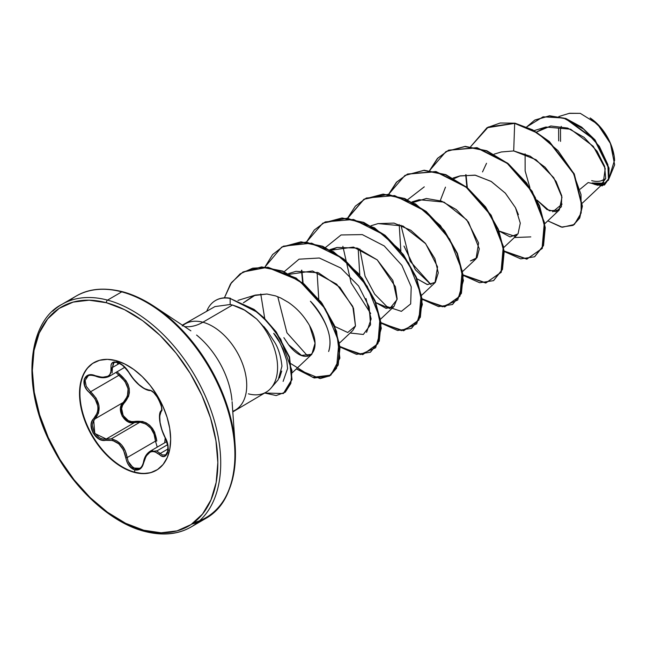 <?xml version="1.0" encoding="UTF-8"?>
<svg xmlns="http://www.w3.org/2000/svg" width="647" height="647" viewBox="0 0 647 647"><rect width="100%" height="100%" fill="white"/><g stroke="black" fill="none" stroke-linecap="round" stroke-linejoin="round"><path stroke-width="0.97" d="M110.394 375.486L109.173 376.376L112.432 367.496L119.606 363.323L112.432 367.496L113.322 363.08L114.026 362.579M139.946 468.185L135.272 468.849L129.99 464.861L128.171 461.44L127.184 457.566C125.195 447.15 119.865 440.922 111.187 438.901L139.922 422.192L111.187 438.901L116.816 440.898L121.717 445.055L125.275 450.87L127.184 457.566L155.474 441.125L154.091 434.226L150.856 428.225L145.89 424.02L139.922 422.192L134.527 422.572L106.237 439.022L102.905 439.078L99.541 437.898L94.106 432.398L92.351 424.95L93.176 421.553L95.036 418.86L123.326 402.41L127.394 396.312L128.098 388.782L124.952 381.342L115.959 372.437L118.886 375.309L90.596 391.758L86.245 386.332L85.097 380.444L88.081 375.98M167.63 444.683L156.695 451.04L167.63 444.683M165.786 454.849L162.478 454.987L160.27 453.442L168.034 448.929L160.27 453.442L156.695 451.04L149.991 451.339L152.546 450.425M164.71 442.783L165.187 437.841L164.71 442.783M134.244 472.375L134.649 472.14A62.225 38.327 -120.2 0 0 156.582 470.167A62.225 38.327 59.8 0 1 134.649 472.14L134.722 469.916L140.456 468.679L142.51 466.083L146.117 456.103L150.031 452.196L152.32 451.493L154.698 451.663L161.823 456.103L164.201 456.418L167.597 452.94L167.905 445.516L166.837 441.343L162.001 430.19L160.1 422.612L159.704 416.142L161.653 409.697L161.532 406.607L158.774 399.062L153.751 392.624L151.123 390.764L144.37 388.604L138.976 384.658L133.484 378.964L126.618 369.073L123.642 365.951L117.075 362.126L112.157 362.87L111.074 364.9L110.863 372.89L109.691 374.856L107.798 376.295L102.291 377.322L91.769 374.872L88.421 375.131L84.207 379.093L84.725 386.041L86.771 389.648L95.02 398.827L97.778 405.928L97.956 409.519L97.325 412.891L91.955 421.318L91.098 424.974L93.031 432.997L98.87 438.957L102.477 440.251L112.627 440.445L118.862 443.891L123.504 450.069L126.966 461.934L128.979 465.622L134.722 469.916L134.649 472.14A62.225 38.327 59.8 0 1 85.129 420.226A62.225 38.327 59.8 0 1 94.033 362.571A62.225 38.327 -120.2 0 0 89.86 365.709A62.225 38.327 -120.2 0 0 86.649 424.084A62.225 38.327 -120.2 0 0 134.649 472.14L142.777 473.628L150.63 472.69L157.496 469.585L163.125 464.449L167.29 457.461L169.838 448.905L170.654 439.103L169.732 428.427L167.088 417.299L162.826 406.138L157.124 395.374L150.185 385.418L142.283 376.659L133.719 369.429L124.822 364.01L115.942 360.605A62.225 38.327 59.8 0 1 163.934 408.661A62.225 38.327 59.8 0 1 160.731 467.037A62.225 38.327 59.8 0 1 134.244 472.375A62.225 38.327 59.8 0 1 86.245 424.319A62.225 38.327 59.8 0 1 89.456 365.943A62.225 38.327 59.8 0 1 115.942 360.605L107.41 359.352L99.557 360.298L92.683 363.396L87.054 368.531L82.897 375.519L80.349 384.075L79.524 393.877L80.454 404.553L83.099 415.681L87.353 426.842L93.063 437.607L100.002 447.562L107.903 456.321L116.468 463.551L125.356 468.97L134.244 472.375M117.827 363.946L117.075 362.126C112.521 361.269 110.532 363.137 111.106 367.722C111.818 376.408 106.609 379.102 95.481 375.794C84.078 370.48 79.266 384.625 89.731 392.786L90.596 391.758L96.112 398.172L98.983 405.677L98.546 413.021L95.036 418.86L123.326 402.41L121.369 405.151L120.455 408.597L122.137 416.118L127.669 421.577L131.115 422.693L134.527 422.572L106.237 439.022L94.777 433.482L93.734 420.477M569.182 113.371L580.278 113.346L569.522 113.265L558.846 116.533M602.244 183.182L592.07 182.988L591.892 183.416L588.18 182.543L592.078 183.441L603.174 183.481L605.22 168.495L593.275 146.319L570.63 129.214L545.858 127.03L536.525 132.053L550.791 125.987L567.637 128.057L584.047 137.342L597.092 151.269L604.621 166.279L605.713 178.54L600.909 184.872L591.892 183.416L592.07 182.988A38.634 23.793 -120.2 0 0 603.958 182.6M69.237 300.904A128.688 79.266 59.8 0 1 121.741 291.87L107.548 300.119A128.688 79.266 59.8 0 1 206.805 399.498A128.688 79.266 59.8 0 1 200.174 520.212A128.688 79.266 59.8 0 1 145.397 531.252A2.03 1.359 -75 0 1 144.564 531.389A2.03 1.359 -75 0 1 143.715 530.233A126.658 78.012 59.8 0 1 34.234 392.187A126.658 78.012 59.8 0 1 106.464 302.747A2.03 1.359 -75 0 1 107.548 300.119A128.688 79.266 -120.2 0 0 52.779 311.158A128.688 79.266 59.8 0 1 107.548 300.119L121.741 291.87A128.688 79.266 -120.2 0 0 76.815 295.711M121.741 291.87A2.03 1.359 -75 0 1 122.558 291.732A2.03 1.359 105 0 0 121.741 291.87A128.688 79.266 59.8 0 1 220.991 391.249A128.688 79.266 59.8 0 1 214.359 511.963A128.688 79.266 59.8 0 1 191.747 524.094A128.688 79.266 -120.2 0 0 214.359 511.963A128.688 79.266 -120.2 0 0 220.991 391.249A128.688 79.266 -120.2 0 0 121.741 291.87M270.535 388.629A49.851 30.708 -120.2 0 0 256.689 319.028L244.558 310.148L232.483 305.028L202.891 322.23A49.851 30.708 59.8 0 0 182.252 325.983A49.851 30.708 59.8 0 1 202.891 322.23A54.186 36.297 -75 0 1 184.524 326.598A54.186 36.297 105 0 0 202.891 322.23A49.851 30.708 59.8 0 1 241.339 360.727A49.851 30.708 59.8 0 1 238.767 407.489A49.851 30.708 59.8 0 1 232.758 411.322A49.851 30.708 59.8 0 0 238.767 407.489A49.851 30.708 59.8 0 0 241.339 360.727A49.851 30.708 59.8 0 0 202.891 322.23L232.483 305.028L230.186 304.511L214.966 306.573L182.357 325.158M231.966 400.234A65.719 40.478 -120.2 0 0 196.583 335.041A65.719 40.478 -120.2 0 1 231.966 400.234M525.105 153.824L525.146 170.962L529.942 187.767L525.146 170.97L525.105 153.824M531.066 190.234L535.546 198.047L531.074 190.242M513.702 150.937L514.672 123.375L537.536 133.088L557.957 150.605L573.072 172.45L581.006 194.553L581.184 212.968L574.326 224.501L562.308 227.251L547.791 220.862L561.361 227.097L572.943 225.415L579.397 218.152L582.025 206.304L573.849 173.994L548.947 141.669L532.311 130.023L514.672 123.375L513.702 150.937L530.168 156.17L545.106 167.258L556.153 181.564L561.742 195.815L561.394 206.741L555.854 211.771L546.917 209.539L537.034 200.133L549.432 210.841L559.283 210.024L561.992 197.254L553.775 177.731L536.015 159.712L513.702 150.937L501.296 151.972L494.106 154.172M486.536 163.279L482.525 171.924M499.063 231.011L515.012 236.349L517.107 234.95L503.714 247.583M518.425 214.667L515.481 207.695L505.42 193.243L491.348 181.548L475.44 175.224L460.243 175.847L454.097 178.621M445.484 187.145L440.251 200.651M413.045 202.495L426.365 198.5L441.513 201.112L456.256 209.571L468.477 222.075L479.322 248.844L477.001 257.741L470.434 260.903L476.055 258.816L478.602 242.973L466.754 219.875L444.004 202.123L419.183 199.713L413.045 202.487M399.199 224.517L400.857 251.271M377.945 223.636L394.039 223.094L410.805 230.267L425.249 243.191L434.881 258.646L438.278 272.864L435.358 282.327L427.449 284.583L416.951 278.744L427.149 284.518L434.994 282.69L437.55 266.847L425.694 243.741L402.944 225.989L378.131 223.579L370.933 225.787M358.147 248.391L359.805 275.137L358.147 248.391M360.096 276.14L375.228 301.995M375.891 302.61L386.097 308.393L393.942 306.557L397.145 298.728L395.398 286.694L377.225 259.884L357.217 248.084L337.079 247.453L330.932 250.227L353.472 247.073L377.225 259.884L392.858 280.418L397.056 299.577L389.834 308.53L375.891 302.61M339.489 343.064L352.882 330.423L355.478 325.975L353.505 308.207L339.885 287.317L318.405 272.735L296.019 271.319L288.441 273.641M307.835 322.804L305.91 319.844C326.735 349.081 308.15 370.594 288.627 344.778L301.542 355.389L311.83 354.297L315.057 343.201L309.751 326.169M266.92 294.021L255.306 295.089L243.401 302.812L253.818 295.59L266.92 294.021L275.573 295.897L280.774 298L288.352 302.359C295.364 307.179 301.211 313.011 305.91 319.844M286.767 360.678C281.995 346.04 277.636 336.933 273.697 333.367L279.593 342.32L283.038 349.162L286.767 360.678L287.6 368.531L283.119 381.382M310.406 301.235C326.872 320.702 332.946 337.459 328.636 351.507C334.879 333.585 318.647 308.999 310.406 301.235M365.992 298.558L371.143 318.898L366.582 332.364M389.987 308.506L386.833 306.524L374.662 294.118L365.07 276.261L359.869 249.022M431.039 284.648L410.117 261.21L400.922 225.148M407.618 199.737L424.278 186.846M530.799 236.891L514.365 237.538M552.74 211.812L562.081 204.096L552.74 211.812M580.133 189.183L588.18 182.543L580.133 189.183M594.164 184.249L597.893 185.293L592.159 183.505L604.209 185.074L608.495 178.92L608.641 168.139L594.593 139.962L565.543 118.692L549.319 115.983L534.745 120.107L526.69 126.941L543.084 116.816L563.545 118.021L583.651 129.125L599.34 146.343L607.873 164.645L608.463 179.049L602.3 185.859L592.159 183.505M608.261 180.424L614.65 164.815L610.461 143.521L597.432 124.014L580.278 113.346M514.672 123.375L532.651 129.821L549.287 141.475L574.188 173.792L582.373 206.11L579.736 217.95L573.282 225.213L579.647 218.136L582.365 206.328L574.285 173.978L549.368 141.547L532.699 129.853L515.02 123.181L487.134 127.661L500.188 123.011L515.02 123.181L488.259 127.038L470.692 146.61L486.965 127.758L514.672 123.375M534.923 120.01L549.667 115.789L565.882 118.498L594.933 139.768L608.989 167.937L608.843 178.718L604.557 184.88L608.787 178.92L609.029 168.171L595.022 139.873L581.661 127.119L565.842 118.482L549.538 115.789L534.923 120.01M271.125 387.974L278.234 379.692L281.946 366.194C280.879 356.368 278.469 348.418 274.716 342.344L266.718 330.083L256.689 319.028A49.851 30.708 59.8 0 1 272.29 386.485A49.851 30.708 59.8 0 1 248.391 393.837M122.809 291.837A128.098 78.902 59.8 0 1 165.923 315.008A128.098 78.902 59.8 0 1 234.885 442.071A128.098 78.902 -120.2 0 0 165.923 315.008A128.098 78.902 -120.2 0 0 122.809 291.837A2.03 1.359 105 0 0 122.558 291.732C104.005 287.187 88.477 288.675 75.982 296.18L61.797 304.43C26.956 321.907 20.631 389.623 53.272 448.711C74.915 490.337 112.06 523.237 144.58 531.389C162.559 535.983 178.087 534.503 191.156 526.941L205.35 518.692C226.102 507.313 236.026 482.719 235.112 444.91L232.079 401.69M193.712 522.679A128.098 78.902 -120.2 0 0 234.885 442.071M200.174 520.212A128.688 79.266 -120.2 0 0 206.805 399.498A128.688 79.266 -120.2 0 0 107.548 300.119A2.03 1.359 105 0 0 106.464 302.747A126.658 78.012 59.8 0 1 215.944 440.793A126.658 78.012 59.8 0 1 143.715 530.233A2.03 1.359 105 0 0 144.564 531.389M106.464 302.747L124.547 309.678L142.655 320.71L160.084 335.421L176.162 353.246L190.283 373.505L201.904 395.414L210.566 418.132L215.944 440.793L217.837 462.516L216.155 482.468L210.979 499.888L202.503 514.098L191.051 524.563L177.068 530.872L161.087 532.788L143.715 530.233L125.631 523.302L107.531 512.27L90.103 497.559L74.017 479.734L59.896 459.475L48.282 437.566L39.621 414.848L34.234 392.187L32.35 370.464L34.024 350.512L39.2 333.092L47.676 318.882L59.128 308.417L73.119 302.109L89.1 300.192L106.464 302.747M283.532 393.425L292.015 379.595L289.541 357.039L276.253 331.951L263.822 317.685L254.053 309.403L230.13 298.461L253.713 309.606L263.483 317.887L275.913 332.154L289.201 357.233L291.676 379.789L283.362 393.522L264.639 393.02L276.196 395.552L285.311 392.155L290.818 383.461L291.983 370.626L280.709 339.206L267.656 322.149L256.875 312.04L230.13 298.461L230.186 304.511L232.483 305.028C245.706 309.355 245.642 311.223 250.316 313.9L256.689 319.028M263.911 326.614L267.907 331.66M281.72 371.079L279.496 377.929M288.627 344.778L283.871 337.669M289.638 274.255L312.55 270.98L336.666 284.195L352.785 306.435L355.478 325.975L347.73 332.509L334.839 326.484M318.745 299.003L317.087 272.266M459.726 176L474.987 175.135L491.057 181.37L505.307 193.121L515.481 207.695L520.285 223.15L518.029 233.907L510.054 236.923L499.055 231.003M465.694 174.747L466.899 187.315L465.694 174.747M504.215 251.505L526.836 259.164L542.065 248.424L544.289 223.102L531.777 191.366L507.167 163.295L476.726 147.856L448.436 150.29L437.477 158.386L429.64 170.476L445.92 151.616L464.878 146.562L486.528 150.961L507.952 163.926L526.294 183.247L539.137 205.762L544.928 227.809L543.173 245.811L534.527 256.794L520.714 258.873L504.215 251.505M463.163 275.379L485.784 283.038L501.013 272.29L503.229 246.968L490.717 215.233L466.115 187.161L435.674 171.73L407.384 174.156L396.425 182.252L388.588 194.351L404.868 175.483L423.834 170.428L445.476 174.836L466.899 187.792L485.234 207.113L498.077 229.62L503.867 251.667L502.121 269.67L493.483 280.661L479.67 282.739L463.163 275.379M422.103 299.246L444.724 306.904L459.952 296.164L462.176 270.842L449.665 239.107L425.063 211.035L394.621 195.596L366.323 198.022L355.373 206.126L347.528 218.217L363.808 199.357L382.765 194.302L404.407 198.702L425.839 211.658L444.174 230.979L457.025 253.487L462.815 275.533L461.06 293.536L452.423 304.527L438.609 306.613L422.103 299.246M381.051 323.12L403.671 330.771L418.9 320.03L421.124 294.708L408.605 262.973L384.003 234.901L353.561 219.462L325.271 221.897L314.313 229.992L306.476 242.083L322.732 223.239L341.697 218.168L363.339 222.568L384.771 235.524L403.113 254.845L415.964 277.361L421.763 299.407L420.008 317.418L411.355 328.401L397.549 330.48L381.051 323.12M301.47 270.236L302.675 282.796L301.47 270.236M339.998 346.986L362.708 354.637L377.929 343.727L379.991 318.162L367.197 286.265L342.287 258.25L311.668 243.151L283.435 246.151L272.613 254.578L264.979 266.976L281.688 247.105L300.645 242.043L322.295 246.434L343.727 259.398L362.069 278.72L374.912 301.235L380.703 323.29L378.948 341.292L370.294 352.275L356.489 354.346L339.998 346.986M296.334 368.911L320.16 378.584L329.76 375.834L336.521 368.297L338.939 342.061L325.441 309.031L299.149 280.531L267.494 267.421L252.742 268.165L240.126 273.851L230.486 284.009L224.404 297.838L231.456 282.593L242.892 272.063L261.267 267.114L282.448 271.295L303.613 284.041L321.599 303.386L334.119 325.74L339.683 347.528L337.847 365.288L329.25 376.142L314.224 377.985L296.334 368.911M534.697 256.697L543.512 245.609L545.267 227.607L539.477 205.56L526.634 183.044L508.299 163.723L486.868 150.767L465.217 146.368L446.09 151.519M493.653 280.555L502.46 269.467L504.215 251.465L498.416 229.418L485.573 206.911L467.239 187.598L445.815 174.633L424.173 170.234L405.046 175.386M452.593 304.43L461.408 293.342L463.155 275.339L457.364 253.284L444.513 230.777L426.179 211.464L404.755 198.5L383.105 194.1L364.148 199.155L347.771 218.241M411.532 328.304L420.348 317.216L422.103 299.213L416.312 277.159L403.461 254.643L385.119 235.322L363.687 222.366L342.037 217.974L322.91 223.134L347.172 218.185L374.556 227.849L399.328 249.41L416.361 277.28L422.362 304.397L416.684 323.88L401.439 330.641L381.002 322.643M370.464 352.178L379.288 341.09L381.051 323.088L375.26 301.041L362.409 278.517L344.067 259.196L322.635 246.24L300.984 241.841L281.688 247.105M329.42 376.044L338.187 365.094L340.031 347.334L334.459 325.538L321.939 303.192L303.953 283.847L282.788 271.093L261.614 266.912L243.062 271.966L267.907 267.227L296.164 278.064L320.969 301.874L336.577 331.288L339.869 358.171L330.852 375.139L312.703 377.322L290.94 363.679M264.785 318.825L260.757 294.005M281.857 247.008L306.12 242.051L333.512 251.723L358.276 273.277L375.309 301.154L381.309 328.272L375.632 347.746L360.379 354.516L339.95 346.509M303.111 283.143L301.817 270.203M370.691 313.528L351.103 282.893L342.87 246.321M363.978 199.26L388.249 194.31L415.633 203.991L440.397 225.552L457.421 253.422L463.422 280.539L457.744 300.014L442.491 306.775L422.062 298.768M388.831 194.375L396.643 182.187L407.602 174.019L435.957 171.52L466.487 186.991L491.138 215.168L503.609 246.992L501.255 272.29L485.857 282.86L463.115 274.902M429.883 170.501L437.696 158.321L448.654 150.144L477.009 147.645L507.547 163.117L532.198 191.302L544.669 223.118L542.307 248.424L526.909 258.986L504.167 251.036M467.328 187.67L466.042 174.714M403.995 246.046L415.414 269.815L431.056 284.648M386.833 306.524L401.383 311.353L410.683 303.912L411.209 286.807L401.86 265.327L384.245 245.949L362.28 234.594L341.074 234.958L325.514 247.477M350.148 333.011L363.315 334.467L370.569 324.745L369.162 306.872L358.6 285.982L340.734 267.971L319.319 258.007L299.027 259.18L284.235 271.691M277.765 296.698L286.945 332.793L307.875 356.254M230.186 304.511L230.13 298.461A47.377 29.18 -120.2 0 0 206.7 311.377A47.377 29.18 59.8 0 1 215.257 300.661A47.377 29.18 59.8 0 1 230.13 298.461L230.469 298.267A47.377 29.18 -120.2 0 0 215.71 300.394M215.621 300.451A47.377 29.18 59.8 0 1 230.469 298.267M614.513 158.911A38.634 23.793 -120.2 0 0 593.711 120.593A38.634 23.793 -120.2 0 0 590.185 118.005M610.873 144.532L613.849 154.479M614.593 159.987L608.317 180.367M591.69 180.65A36.022 22.192 -120.2 0 0 605.689 178.661M614.626 160.48L614.1 155.709L609.814 141.871L601.969 129.004L590.088 117.94M558.612 128.171L558.676 140.884M560.545 141.386L560.488 129.529L561.281 126.367M605.681 178.677L601.176 180.828M116.509 360.767L117.075 362.126C121.838 363.768 125.809 367.229 128.988 372.51L128.988 372.51C135.668 382.814 142.275 388.677 148.826 390.084A1.019 0.898 92.4 0 0 149.554 390.578A1.019 0.898 -87.6 0 1 148.826 390.084C154.876 389.437 164.961 407.561 160.941 411.848A1.019 0.906 -146 0 1 160.933 410.885A1.019 0.906 34 0 0 160.941 411.848C158.434 417.703 159.833 426.244 165.139 437.477L165.139 437.477C171.576 447.983 166.764 462.104 159.372 454.453A1.019 0.663 -46.6 0 1 160.27 453.442A1.019 0.663 133.4 0 0 159.372 454.453C152.126 448.864 146.909 451.557 143.723 462.532A1.019 0.404 -168.7 0 1 143.48 462.184L143.48 462.184A1.019 0.404 11.3 0 0 143.723 462.532C142.356 468.25 139.356 470.717 134.722 469.916C130.039 468.234 127.079 464.182 125.85 457.761L127.184 457.566L155.474 441.125L157.245 447.117L155.474 441.125C154.415 430.263 149.231 423.955 139.922 422.192L134.527 422.572C124.847 425.702 115.384 408.702 123.326 402.41C130.993 393.295 129.521 384.261 118.886 375.309L90.596 391.758L89.731 392.786C98.942 401.763 100.35 410.311 93.928 418.439A1.019 0.615 45.6 0 0 95.036 418.86C101.668 410.335 100.188 401.294 90.596 391.758M117.058 371.79L119.679 374.241C130.678 383.776 132.239 393.319 124.361 402.863C116.905 408.758 125.607 424.375 134.673 421.423C147.128 420.129 154.504 426.656 156.8 441.011L154.641 432.269L152.49 428.443L149.635 425.249L146.222 422.887L142.453 421.464L131.487 421.561L128.284 420.558L123.156 415.552L121.636 408.605L122.518 405.418L128.551 396.449L129.384 392.6L129.23 388.532L128.066 384.488L125.971 380.671L117.002 371.718M128.155 461.4L133.322 468.016L139.768 468.291C141.353 467.522 142.591 465.484 143.48 462.184A1.019 0.404 11.3 0 1 143.731 461.982L145.632 456.297M149.748 451.485L149.983 451.339C146.44 453.741 144.273 457.356 143.48 462.184M156 450.765L156.695 451.04M113.961 362.611L112.432 367.496A1.019 0.696 169.3 0 1 111.106 367.722A1.019 0.696 -10.7 0 0 112.432 367.496L112.101 372.971M124.855 367.261L109.052 376.449M103.059 377.646L95.918 376.02M119.679 374.241L118.886 375.309L119.679 374.241M124.361 402.863A1.019 0.55 46.8 0 0 123.326 402.41A1.019 0.55 -133.2 0 1 124.361 402.863M134.673 421.423A1.019 0.542 -103.2 0 1 134.527 422.572A1.019 0.542 76.8 0 0 134.673 421.423M156.8 441.011L155.474 441.125L156.8 441.011M109.173 376.384C105.146 378.26 100.625 378.18 95.619 376.15L95.619 376.15C91.591 375.001 89.019 374.977 87.895 376.085L87.968 376.044M95.036 418.86A1.019 0.615 -134.4 0 1 93.928 418.439C85.897 425.039 95.958 443.179 106.027 440.211A1.019 0.607 -101.7 0 1 106.237 439.022A1.019 0.607 78.3 0 0 106.027 440.211C116.468 439.362 123.076 445.209 125.85 457.761L127.184 457.566M111.187 438.901L106.237 439.022M149.958 390.497A1.019 0.898 -87.6 0 1 149.554 390.578M165.737 454.881L167.848 450.943C169.021 450.555 168.107 446.131 165.106 437.679C165.656 437.873 169.74 449.827 165.106 437.679C159.308 426.559 158.07 413.522 160.941 410.877A1.019 0.906 -146 0 1 160.941 410.877C165.058 412.875 155.927 389.082 149.562 390.586C144.16 389.817 135.676 383.889 128.777 372.413C118.247 358.915 116.872 363.501 116.29 362.263L113.912 362.643M156.776 470.054L156.372 470.288M266.119 392.163L232.799 411.913M603.174 183.481L582.373 203.101M545.858 127.03L534.107 130.629M559.283 210.024L544.442 224.024M460.243 175.847L453.046 178.046M476.055 258.816L462.654 271.457M419.183 199.713L411.993 201.913M434.994 282.69L421.601 295.323M393.942 306.557L380.541 319.189M337.079 247.453L329.881 249.653M311.83 354.297L292.444 372.583M255.306 295.089L237.942 300.402M190.889 330.835L154.827 306.824C143.731 299.504 132.975 294.474 122.566 291.732M94.219 362.457L93.815 362.692M166.789 441.569L149.983 451.339"/></g></svg>
